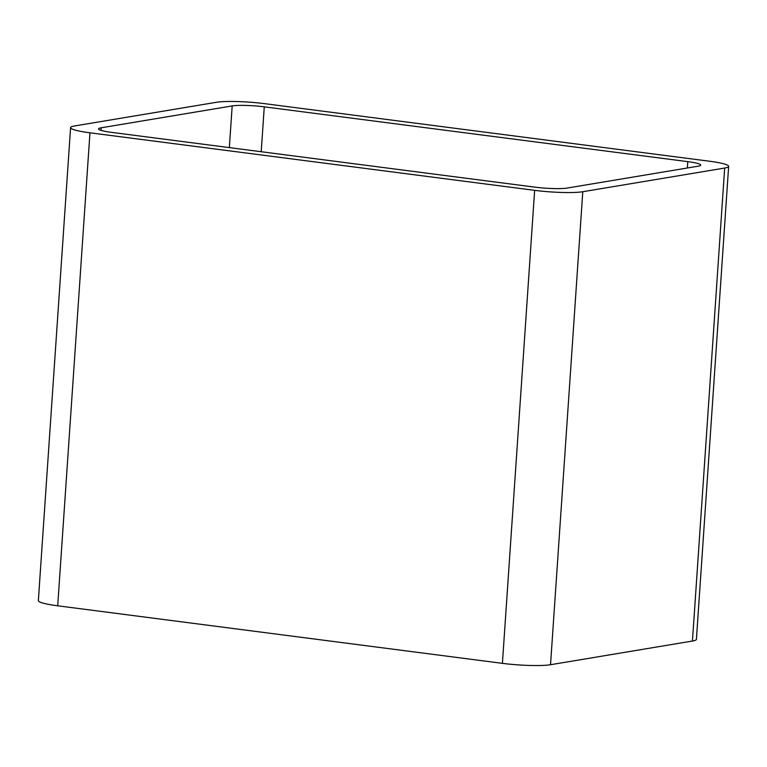 <?xml version="1.0" encoding="UTF-8"?>
<svg xmlns="http://www.w3.org/2000/svg" width="767" height="767" viewBox="0 0 767 767"><rect width="100%" height="100%" fill="white"/><g stroke="black" fill="none" stroke-linecap="round" stroke-linejoin="round"><path stroke-width="1.15" d="M550.533 664.721A35.819 4.305 3.9 0 1 502.404 663.35L534.647 190.35L89.96 132.806A35.819 4.305 3.9 0 1 70.593 127.638A35.819 4.305 3.9 0 1 74.562 125.961L216.467 102.279A35.819 4.305 3.9 0 1 264.596 103.65L709.293 161.195A35.819 4.305 3.9 0 1 728.65 166.362L696.407 639.362A35.819 4.305 3.9 0 1 692.438 641.039L550.533 664.721L582.786 191.721L724.681 168.04A35.819 4.305 3.9 0 0 728.65 166.362M534.647 190.35A35.819 4.305 3.9 0 0 582.786 191.721M502.404 663.35L57.707 605.805L89.96 132.806M70.593 127.638L38.35 600.638A35.819 4.305 3.9 0 0 57.707 605.805M534.973 187.158L111.464 132.355A23.882 2.867 3.9 0 1 98.55 128.914A23.882 2.867 3.9 0 1 101.196 127.792L232.18 105.923A23.882 2.867 3.9 0 1 264.27 106.843L687.788 161.645A23.882 2.867 3.9 0 1 700.693 165.087A23.882 2.867 3.9 0 1 698.047 166.209L567.062 188.078A23.882 2.867 3.9 0 1 534.973 187.158M692.438 641.039L724.681 168.04M101.023 130.371L101.196 127.792M229.343 147.609L232.18 105.923M261.211 151.732L264.27 106.843M687.357 167.992L687.788 161.645"/></g></svg>
